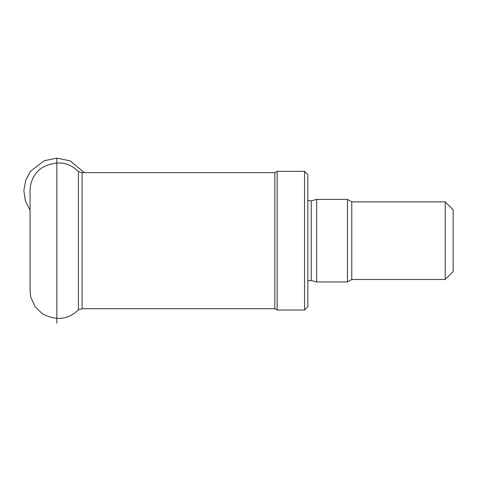 <?xml version="1.0" encoding="UTF-8"?>
<svg xmlns="http://www.w3.org/2000/svg" width="477" height="477" viewBox="0 0 477 477"><rect width="100%" height="100%" fill="white"/><g stroke="black" fill="none" stroke-linecap="round" stroke-linejoin="round"><path stroke-width="0.72" d="M277.113 240.676L277.113 171.326L304.547 171.326L304.547 310.026L277.113 310.026L277.113 240.676M277.113 310.026L274.824 308.702L274.824 172.65L277.113 171.326M82.11 308.702L78.419 309.829L78.419 171.523L82.11 172.65L82.11 308.702L274.824 308.702M445.226 201.872L445.226 279.48L453.15 271.55L453.15 209.797L445.226 201.872L351.764 201.872L347.477 199.398L316.668 199.398L316.668 281.955L347.477 281.955L347.477 199.398M445.226 279.48L351.764 279.48L351.764 201.872M304.547 310.026L307.85 306.723L307.85 174.63L304.547 171.326M56.823 158.137L56.823 323.215L56.823 158.137L70.214 160.856L84.363 172.65L70.214 160.856L56.823 158.137L56.823 323.215L56.823 158.137L56.823 162.913L56.823 158.137L44.254 160.695L30.629 171.16L25.77 180.062L23.85 190.556L25.442 201.109L30.069 210.148L25.442 201.109L23.85 190.556L25.77 180.062L30.629 171.16L44.254 160.695L56.823 158.137M316.668 281.955L311.248 280.5L311.248 200.847L316.668 199.398M274.824 172.65L82.11 172.65M78.419 309.829C68.432 319.566 56.536 320.967 42.727 314.033L35.244 307.021L30.653 296.819L30.069 291.328L30.069 190.025L30.653 184.533C32.669 176.788 36.693 171.052 42.727 167.32C56.536 160.385 68.432 161.786 78.419 171.523M351.764 279.48L347.477 281.955M311.248 200.847L308.726 200.692L307.85 200.197M311.248 280.5L308.726 280.661L307.85 281.156"/></g></svg>
